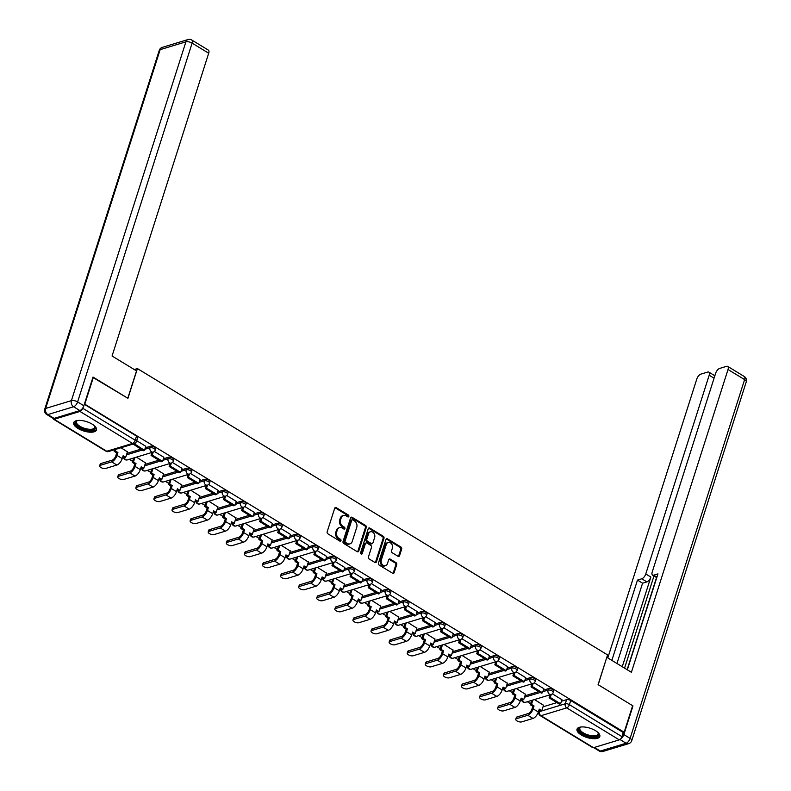 <?xml version="1.0" encoding="UTF-8"?>
<svg xmlns="http://www.w3.org/2000/svg" width="791" height="791" viewBox="0 0 791 791"><rect width="100%" height="100%" fill="white"/><g stroke="black" fill="none" stroke-linecap="round" stroke-linejoin="round"><path stroke-width="1.19" d="M348.841 516.404A1.058 0.831 73.1 0 0 348.337 515.01L336.244 507.644A1.503 1.186 73.1 0 0 334.692 508.257L327.167 531.819A1.503 1.186 73.1 0 0 327.889 533.826L339.982 541.192A1.058 0.831 73.1 0 0 340.565 539.363L339.003 538.404A4.815 3.787 73.1 0 1 336.699 531.997L337.322 530.029A4.815 3.787 73.1 0 1 339.566 527.637A4.815 3.787 73.1 0 1 342.305 528.062L343.867 529.021A1.058 0.831 73.1 0 0 344.451 527.182L342.889 526.233A4.815 3.787 73.1 0 1 340.585 519.825L341.208 517.858A4.815 3.787 73.1 0 1 343.452 515.465A4.815 3.787 73.1 0 1 346.191 515.89L347.753 516.839A1.058 0.831 73.1 0 0 348.841 516.404M347.842 516.889A1.058 0.831 73.1 0 0 347.427 515.287L335.335 507.921A1.503 1.186 73.1 0 0 334.969 507.773M340.071 541.242A1.058 0.831 73.1 0 0 339.655 539.64L338.093 538.681L339.003 538.404M343.956 529.06A1.058 0.831 73.1 0 0 343.541 527.459L341.979 526.509L342.889 526.233M92.191 424.154A11.964 4.894 -162.3 0 0 80.741 420.446A11.964 4.894 -162.3 0 0 73.692 422.661A11.964 4.894 -162.3 0 0 77.993 428.455A11.964 4.894 -162.3 0 0 89.442 432.153A11.964 4.894 -162.3 0 0 96.492 429.938A11.964 4.894 -162.3 0 0 92.191 424.154M595.514 730.676A11.964 4.894 -162.3 0 0 584.074 726.978A11.964 4.894 -162.3 0 0 577.015 729.193A11.964 4.894 -162.3 0 0 581.316 734.987A11.964 4.894 -162.3 0 0 592.766 738.685A11.964 4.894 -162.3 0 0 599.815 736.47A11.964 4.894 -162.3 0 0 595.514 730.676M398.011 556.281A1.503 1.186 73.1 0 0 399.574 555.668L401.68 549.053A1.503 1.186 73.1 0 0 400.958 547.056L387.531 538.869A1.503 1.186 73.1 0 0 385.968 539.492L378.454 563.054A1.503 1.186 73.1 0 0 379.176 565.061L392.603 573.238A1.503 1.186 73.1 0 0 394.165 572.625L396.706 564.636A1.503 1.186 73.1 0 0 395.994 562.638L390.24 559.128A1.503 1.186 73.1 0 0 388.688 559.751L387.422 563.706A4.024 3.164 73.1 0 1 385.543 565.713A4.024 3.164 73.1 0 1 382.102 564.28A4.024 3.164 73.1 0 1 381.331 559.998L386.285 544.485A4.024 3.164 73.1 0 1 388.154 542.488A4.024 3.164 73.1 0 1 391.604 543.911A4.024 3.164 73.1 0 1 392.376 548.193L391.545 550.783A1.503 1.186 73.1 0 0 392.267 552.78L398.011 556.281M92.903 377.416L127.924 398.318L137.416 368.576L607.577 654.908L598.085 684.65L632.642 705.701L624.168 732.239L84.439 403.954M93.368 377.277L84.894 403.815M366.282 527.498A1.503 1.186 73.1 0 0 365.561 525.491L352.124 517.314A1.503 1.186 73.1 0 0 350.571 517.927L343.047 541.499A1.503 1.186 73.1 0 0 343.769 543.496L357.206 551.673A1.503 1.186 73.1 0 0 358.758 551.06L366.282 527.498L365.373 527.775A1.503 1.186 73.1 0 0 364.651 525.768L351.214 517.591A1.503 1.186 73.1 0 0 350.858 517.443M369.832 528.091L383.259 536.268A1.503 1.186 73.1 0 1 383.981 538.275L376.457 561.837A1.503 1.186 73.1 0 1 374.904 562.46L369.16 558.96A1.503 1.186 73.1 0 1 368.438 556.953L371.483 547.402A1.503 1.186 73.1 0 0 370.761 545.394L366.955 543.071A1.503 1.186 73.1 0 0 365.393 543.684L362.219 553.641A1.058 0.831 73.1 0 1 360.627 552.672L368.27 528.704A1.503 1.186 73.1 0 1 369.832 528.091L368.922 528.368L382.35 536.545L383.259 536.268M543.041 706.808L556.894 702.606M561.422 701.231L566.583 699.659L565.268 703.792A3.065 1.256 17.7 0 1 569.401 704.652L621.944 736.648A3.065 1.434 121.3 0 1 619.274 739.872L593.517 747.693A3.065 1.434 121.3 0 1 592.775 747.643L540.233 715.647A3.065 1.434 121.3 0 0 540.985 715.697L593.517 747.693M113.825 449.921L114.507 450.336M129.279 459.324L132.601 461.351M147.373 470.348L150.695 472.365M165.457 481.363L168.78 483.39M183.552 492.378L186.874 494.405M201.646 503.402L204.968 505.419M219.74 514.417L223.062 516.444M237.824 525.432L241.156 527.459M255.918 536.456L259.24 538.473M274.012 547.471L277.334 549.498M292.106 558.495L295.429 560.512M310.201 569.51L313.523 571.527M328.285 580.525L331.607 582.552M346.379 591.549L349.701 593.566M364.473 602.564L367.795 604.591M382.567 613.579L385.889 615.606M400.651 624.603L403.974 626.62M418.746 635.618L422.068 637.645M436.84 646.633L440.162 648.66M454.934 657.657L458.256 659.674M473.018 668.672L476.34 670.699M491.112 679.687L494.434 681.713M509.206 690.711L512.528 692.728M527.3 701.726L530.623 703.753M624.168 732.239L623.259 732.515L621.944 736.648M53.086 418.37A3.065 1.434 -58.7 0 0 53.501 419.22A3.065 1.434 -58.7 0 0 54.243 419.26L79.99 411.449A3.065 1.434 -58.7 0 0 82.669 408.225L135.202 440.221A3.065 1.256 17.7 0 1 136.309 441.704L137.624 437.571A3.065 1.256 17.7 0 0 136.517 436.088L135.202 440.221A3.065 1.434 -58.7 0 1 132.532 443.444L79.99 411.449M127.41 451.869L121.013 447.736M145.791 446.292L136.645 440.646M145.504 462.883L136.467 457.149M163.885 457.307L154.354 451.434M163.599 473.908L154.561 468.163M181.979 468.321L172.438 462.448M181.693 484.923L172.646 479.178M200.074 479.346L190.532 473.463M199.777 495.937L190.74 490.202M218.168 490.361L208.626 484.488M217.871 506.962L208.834 501.217M236.252 501.385L226.72 495.502M235.965 517.976L226.928 512.232M254.346 512.4L244.815 506.517M254.059 528.991L245.022 523.256M272.44 523.415L262.899 517.541M272.153 540.016L263.106 534.271M290.534 534.439L280.993 528.556M290.238 551.03L281.2 545.286M308.619 545.454L299.087 539.571M308.332 562.045L299.295 556.31M326.713 556.468L317.181 550.595M326.426 573.07L317.389 567.325M344.807 567.493L335.265 561.61M344.52 584.084L335.473 578.35M362.901 578.508L353.359 572.625M362.604 595.109L353.567 589.364M380.985 589.522L371.454 583.649M380.698 606.124L371.661 600.379M399.079 600.547L389.548 594.664M398.793 617.138L389.755 611.403M417.173 611.562L407.632 605.688M416.887 628.163L407.84 622.418M435.268 622.576L425.726 616.703M434.971 639.177L425.934 633.433M453.352 633.601L443.82 627.718M453.065 650.192L444.028 644.457M471.446 644.616L461.914 638.742M471.159 661.217L462.122 655.472M489.54 655.63L480.008 649.757M489.253 672.231L480.216 666.487M507.634 666.655L498.093 660.772M507.347 683.246L498.3 677.511M525.728 677.669L516.187 671.796M525.432 694.271L516.394 688.526M543.812 688.684L534.281 682.811M524.947 695.793L538.809 691.581M543.328 690.207L548.489 688.645L548.025 690.108A3.065 1.256 17.7 0 1 551.485 690.612A3.065 1.256 17.7 0 1 553.265 692.461L553.74 690.988A3.065 1.256 -162.3 0 0 551.96 689.149A3.065 1.256 -162.3 0 0 548.489 688.645M506.853 684.769L520.715 680.567M525.234 679.192L530.405 677.63L529.93 679.093A3.065 1.256 17.7 0 1 533.391 679.598A3.065 1.256 17.7 0 1 535.181 681.437L535.645 679.973A3.065 1.256 -162.3 0 0 533.866 678.134A3.065 1.256 -162.3 0 0 530.405 677.63M488.769 673.754L502.621 669.552M507.15 668.177L512.311 666.605L511.846 668.079A3.065 1.256 17.7 0 1 515.307 668.583A3.065 1.256 17.7 0 1 517.087 670.422L517.551 668.949A3.065 1.256 -162.3 0 0 515.772 667.11A3.065 1.256 -162.3 0 0 512.311 666.605M470.675 662.739L484.527 658.527M489.056 657.153L494.217 655.591L493.752 657.054A3.065 1.256 17.7 0 1 497.213 657.558A3.065 1.256 17.7 0 1 498.992 659.397L499.457 657.934A3.065 1.256 -162.3 0 0 497.677 656.095A3.065 1.256 -162.3 0 0 494.217 655.591M452.581 651.715L466.443 647.513M470.961 646.138L476.123 644.576L475.658 646.039A3.065 1.256 17.7 0 1 479.119 646.544A3.065 1.256 17.7 0 1 480.898 648.383L481.373 646.919A3.065 1.256 -162.3 0 0 479.583 645.08A3.065 1.256 -162.3 0 0 476.123 644.576M434.486 640.7L448.349 636.498M452.867 635.124L458.038 633.551L457.564 635.025A3.065 1.256 17.7 0 1 461.024 635.529A3.065 1.256 17.7 0 1 462.814 637.368L463.279 635.895A3.065 1.256 -162.3 0 0 461.499 634.056A3.065 1.256 -162.3 0 0 458.038 633.551M416.402 629.685L430.255 625.473M434.783 624.099L439.944 622.537L439.48 624A3.065 1.256 17.7 0 1 442.94 624.504A3.065 1.256 17.7 0 1 444.72 626.343L445.185 624.88A3.065 1.256 -162.3 0 0 443.405 623.041A3.065 1.256 -162.3 0 0 439.944 622.537M398.308 618.661L412.16 614.459M416.689 613.084L421.85 611.512L421.385 612.985A3.065 1.256 17.7 0 1 424.846 613.49A3.065 1.256 17.7 0 1 426.626 615.329L427.091 613.865A3.065 1.256 -162.3 0 0 425.311 612.026A3.065 1.256 -162.3 0 0 421.85 611.512M380.214 607.646L394.066 603.444M398.595 602.07L403.756 600.498L403.291 601.971A3.065 1.256 17.7 0 1 406.752 602.475A3.065 1.256 17.7 0 1 408.532 604.314L409.006 602.841A3.065 1.256 -162.3 0 0 407.217 601.002A3.065 1.256 -162.3 0 0 403.756 600.498M362.12 596.632L375.982 592.419M380.501 591.045L385.672 589.483L385.197 590.946A3.065 1.256 17.7 0 1 388.658 591.45A3.065 1.256 17.7 0 1 390.438 593.29L390.912 591.826A3.065 1.256 -162.3 0 0 389.132 589.987A3.065 1.256 -162.3 0 0 385.672 589.483M344.026 585.607L357.888 581.405M362.407 580.03L367.578 578.458L367.103 579.932A3.065 1.256 17.7 0 1 370.564 580.436A3.065 1.256 17.7 0 1 372.353 582.275L372.818 580.812A3.065 1.256 -162.3 0 0 371.038 578.972A3.065 1.256 -162.3 0 0 367.578 578.458M325.941 574.592L339.794 570.39M344.322 569.016L349.484 567.444L349.019 568.917A3.065 1.256 17.7 0 1 352.479 569.421A3.065 1.256 17.7 0 1 354.259 571.26L354.724 569.787A3.065 1.256 -162.3 0 0 352.944 567.948A3.065 1.256 -162.3 0 0 349.484 567.444M307.847 563.578L321.7 559.366M326.228 557.991L331.389 556.429L330.925 557.892A3.065 1.256 17.7 0 1 334.385 558.397A3.065 1.256 17.7 0 1 336.165 560.236L336.64 558.772A3.065 1.256 -162.3 0 0 334.85 556.933A3.065 1.256 -162.3 0 0 331.389 556.429M289.753 552.553L303.615 548.351M308.134 546.977L313.295 545.404L312.831 546.878A3.065 1.256 17.7 0 1 316.291 547.382A3.065 1.256 17.7 0 1 318.071 549.221L318.546 547.758A3.065 1.256 -162.3 0 0 316.766 545.919A3.065 1.256 -162.3 0 0 313.295 545.404M271.659 541.538L285.521 537.336M290.04 535.962L295.211 534.39L294.736 535.853A3.065 1.256 17.7 0 1 298.197 536.367A3.065 1.256 17.7 0 1 299.987 538.206L300.451 536.733A3.065 1.256 -162.3 0 0 298.672 534.894A3.065 1.256 -162.3 0 0 295.211 534.39M253.575 530.524L267.427 526.312M271.956 524.937L277.117 523.375L276.652 524.838A3.065 1.256 17.7 0 1 280.113 525.343A3.065 1.256 17.7 0 1 281.893 527.182L282.357 525.718A3.065 1.256 -162.3 0 0 280.578 523.879A3.065 1.256 -162.3 0 0 277.117 523.375M235.481 519.499L249.333 515.297M253.862 513.923L259.023 512.35L258.558 513.824A3.065 1.256 17.7 0 1 262.019 514.328A3.065 1.256 17.7 0 1 263.798 516.167L264.263 514.704A3.065 1.256 -162.3 0 0 262.483 512.865A3.065 1.256 -162.3 0 0 259.023 512.35M217.387 508.484L231.249 504.272M235.767 502.908L240.929 501.336L240.464 502.799A3.065 1.256 17.7 0 1 243.925 503.313A3.065 1.256 17.7 0 1 245.704 505.152L246.179 503.679A3.065 1.256 -162.3 0 0 244.389 501.84A3.065 1.256 -162.3 0 0 240.929 501.336M199.292 497.46L213.155 493.258M217.673 491.883L222.844 490.321L222.37 491.784A3.065 1.256 17.7 0 1 225.831 492.289A3.065 1.256 17.7 0 1 227.62 494.128L228.085 492.664A3.065 1.256 -162.3 0 0 226.305 490.825A3.065 1.256 -162.3 0 0 222.844 490.321M181.208 486.445L195.061 482.243M199.589 480.869L204.75 479.297L204.286 480.77A3.065 1.256 17.7 0 1 207.746 481.274A3.065 1.256 17.7 0 1 209.526 483.113L209.991 481.65A3.065 1.256 -162.3 0 0 208.211 479.811A3.065 1.256 -162.3 0 0 204.75 479.297M163.114 475.431L176.966 471.218M181.495 469.854L186.656 468.282L186.192 469.745A3.065 1.256 17.7 0 1 189.652 470.259A3.065 1.256 17.7 0 1 191.432 472.098L191.897 470.625A3.065 1.256 -162.3 0 0 190.117 468.786A3.065 1.256 -162.3 0 0 186.656 468.282M145.02 464.406L158.872 460.204M163.401 458.829L168.562 457.267L168.097 458.731A3.065 1.256 17.7 0 1 171.558 459.235A3.065 1.256 17.7 0 1 173.338 461.074L173.812 459.611A3.065 1.256 -162.3 0 0 172.023 457.771A3.065 1.256 -162.3 0 0 168.562 457.267M126.926 453.391L140.788 449.189M145.307 447.815L150.478 446.243L150.003 447.716A3.065 1.256 17.7 0 1 153.464 448.22A3.065 1.256 17.7 0 1 155.244 450.059L155.718 448.596A3.065 1.256 -162.3 0 0 153.938 446.757A3.065 1.256 -162.3 0 0 150.478 446.243M137.416 368.576L134.272 369.535M561.907 699.709L552.375 693.826M543.526 705.285L534.489 699.541M623.259 732.515L570.726 700.519A3.065 1.256 -162.3 0 0 566.583 699.659M84.33 404.3L136.517 436.088M343.452 515.465L342.543 515.742A4.815 3.787 73.1 0 0 340.298 518.135L341.208 517.858M341.979 526.509A4.815 3.787 73.1 0 1 339.675 520.102L340.298 518.135M339.566 527.637L338.657 527.913A4.815 3.787 73.1 0 0 336.412 530.306L337.322 530.029M338.093 538.681A4.815 3.787 73.1 0 1 335.789 532.274L336.412 530.306M357.562 551.821A1.503 1.186 73.1 0 0 357.848 551.337L365.373 527.775M352.796 519.905A1.058 0.831 73.1 0 0 351.708 520.34L345.103 541.024A1.058 0.831 73.1 0 0 345.608 542.428L347.259 543.437A4.815 3.787 73.1 0 0 349.998 543.852A4.815 3.787 73.1 0 0 352.242 541.459L356.751 527.32A4.815 3.787 73.1 0 0 354.447 520.913L352.796 519.905M352.193 519.816L351.283 520.092A1.058 0.831 73.1 0 0 350.799 520.616L351.708 520.34M349.998 543.852L349.088 544.129A4.815 3.787 73.1 0 1 346.349 543.704L344.698 542.705A1.058 0.831 73.1 0 1 344.194 541.301L350.799 520.616M375.27 562.609A1.503 1.186 73.1 0 0 375.547 562.114L383.071 538.552A1.503 1.186 73.1 0 0 382.35 536.545M366.095 542.942L365.185 543.219A1.503 1.186 73.1 0 0 364.483 543.961L361.309 553.918L362.219 553.641M374.647 537.475A4.024 3.164 73.1 0 0 373.876 533.203A4.024 3.164 73.1 0 0 370.435 531.77A4.024 3.164 73.1 0 0 368.557 533.767L366.816 539.235A1.503 1.186 73.1 0 0 367.538 541.242L371.345 543.565A1.503 1.186 73.1 0 0 372.907 542.942L374.647 537.475M370.435 531.77L369.526 532.046A4.024 3.164 73.1 0 0 367.647 534.044L368.557 533.767M372.205 543.694L371.295 543.971A1.503 1.186 73.1 0 1 370.435 543.842L366.629 541.519A1.503 1.186 73.1 0 1 365.907 539.511L367.647 534.044M388.154 542.488L387.244 542.764A4.024 3.164 73.1 0 0 385.375 544.762L386.285 544.485M385.543 565.713L384.634 565.99A4.024 3.164 73.1 0 1 381.193 564.556A4.024 3.164 73.1 0 1 380.422 560.275L385.375 544.762M392.969 573.386A1.503 1.186 73.1 0 0 393.256 572.902L395.797 564.912A1.503 1.186 73.1 0 0 395.075 562.905L389.33 559.405A1.503 1.186 73.1 0 0 388.964 559.257M398.377 556.429A1.503 1.186 73.1 0 0 398.664 555.944L400.77 549.33A1.503 1.186 73.1 0 0 400.048 547.332L386.621 539.146A1.503 1.186 73.1 0 0 386.255 538.997M99.656 465.83L100.2 464.099A3.451 1.414 17.7 0 1 100.882 463.556L100.328 465.296A3.451 1.414 -162.3 0 0 99.656 465.83A3.451 1.414 -162.3 0 0 101.653 467.906A3.451 1.414 -162.3 0 0 105.549 468.47L116.88 465.029A6.14 2.857 -58.7 0 0 122.219 458.592L123.139 455.725L125.69 457.277L127.48 451.671M125.69 457.277L124.503 457.643L122.852 456.625M100.328 465.296L111.66 461.855A6.14 2.857 -58.7 0 0 116.999 455.418L117.918 452.551L116.732 452.907L115.822 455.774A4.143 1.928 121.3 0 1 112.213 460.125L100.882 463.556M116.732 452.907L114.181 451.354L115.367 450.989L115.911 449.288M114.725 449.644L114.181 451.354M133.106 444.067L143.309 450.722L144.496 450.366L134.292 443.702A3.065 3.065 0 0 0 136.309 441.704M144.496 450.366L145.811 446.233M132.987 444.443L134.173 444.077M117.918 452.551L115.367 450.989M136.536 370.91L112.065 356.009L208.695 53.224L192.114 43.129L77.607 401.927L83.866 405.743L93.022 377.06L127.806 398.249L136.536 370.91M54.104 418.39L79.861 410.569L73.593 406.752L47.846 414.573L54.104 418.39A4.608 2.146 121.3 0 1 52.987 418.31L46.728 414.504A4.608 2.146 -58.7 0 0 47.846 414.573A4.608 3.609 73.1 0 1 45.641 408.453L71.398 400.632L185.905 41.834L160.148 49.655L45.641 408.453A4.608 1.879 -162.3 0 0 44.741 409.174A4.608 4.608 0 0 0 46.728 414.504M162.293 47.371A4.608 4.608 0 0 0 159.248 50.367A4.608 1.879 -162.3 0 1 160.148 49.655A4.608 3.609 -106.9 0 1 162.293 47.371L188.04 39.55A4.608 3.609 73.1 0 0 185.905 41.834A4.608 1.879 -162.3 0 1 192.114 43.129A4.608 2.146 -58.7 0 0 191.778 40.025L208.359 50.12A4.608 2.146 121.3 0 1 208.695 53.224M83.866 405.743A4.608 2.146 121.3 0 1 79.861 410.569M620.322 739.209A4.608 2.146 -58.7 0 0 623.842 734.582L632.988 705.908L598.194 684.719L606.766 657.42M606.924 657.38L631.396 672.281L728.027 369.506A4.608 2.146 -58.7 0 0 727.69 366.401A4.608 2.146 -58.7 0 0 726.573 366.332L719.652 368.428A4.608 2.146 -58.7 0 0 715.647 373.253L652.219 572.002A4.608 2.146 -58.7 0 0 652.555 575.097A4.608 2.146 -58.7 0 0 653.673 575.166L656.906 577.143M627.332 669.809L657.954 573.87L653.673 575.166M714.075 378.197L709.191 375.221A4.608 2.146 -58.7 0 0 708.855 372.116A4.608 2.146 -58.7 0 0 707.737 372.047L700.816 374.143A4.608 2.146 -58.7 0 0 696.812 378.978L607.795 657.904M641.758 578.785A4.608 2.146 -58.7 0 0 645.763 573.959L650.864 577.064A4.608 2.146 121.3 0 1 646.86 581.899L641.758 578.785L637.477 580.09L611.848 660.376M709.191 375.221L645.763 573.959M627.144 669.69L656.55 577.529M650.864 577.064L622.25 666.714M653.989 575.967L624.574 668.128M646.86 581.899L642.579 583.194L616.96 663.491M642.579 583.194L637.477 580.09M94.613 425.934A10.352 4.232 17.7 0 1 94.831 426.24A10.352 4.232 17.7 0 1 93.259 430.007A10.352 4.232 17.7 0 1 79.575 427.269A10.352 4.232 17.7 0 1 77.192 420.614A10.352 4.232 17.7 0 1 77.548 420.486M77.597 420.486A9.591 3.925 -162.3 0 0 76.509 421.652A9.591 3.925 -162.3 0 0 82.076 427.407A9.591 3.925 -162.3 0 0 92.893 428.979A9.591 3.925 -162.3 0 0 94.782 427.486A9.591 3.925 -162.3 0 0 94.584 425.904M74.018 422.038A11.895 4.865 -162.3 0 0 81.473 428.949A11.895 4.865 -162.3 0 0 94.426 430.709A11.895 4.865 -162.3 0 0 96.591 429.246M597.937 732.466A10.352 4.232 17.7 0 1 598.154 732.773A10.352 4.232 17.7 0 1 596.592 736.53A10.352 4.232 17.7 0 1 582.898 733.801A10.352 4.232 17.7 0 1 580.515 727.137A10.352 4.232 17.7 0 1 580.871 727.018M580.92 727.008A9.591 3.925 -162.3 0 0 579.833 728.185A9.591 3.925 -162.3 0 0 585.409 733.929A9.591 3.925 -162.3 0 0 596.216 735.511A9.591 3.925 -162.3 0 0 598.105 734.018A9.591 3.925 -162.3 0 0 597.907 732.426M577.341 728.57A11.895 4.865 -162.3 0 0 584.796 735.482A11.895 4.865 -162.3 0 0 597.749 737.242A11.895 4.865 -162.3 0 0 599.914 735.768M117.74 476.854L118.294 475.114A3.451 1.414 17.7 0 1 118.976 474.58L118.423 476.311A3.451 1.414 -162.3 0 0 117.74 476.854A3.451 1.414 -162.3 0 0 119.748 478.921A3.451 1.414 -162.3 0 0 123.643 479.494L134.974 476.053A6.14 2.857 -58.7 0 0 140.314 469.607L141.233 466.739L143.784 468.302L145.574 462.686M143.784 468.302L142.598 468.658L140.936 467.649M118.423 476.311L129.754 472.87A6.14 2.857 -58.7 0 0 135.093 466.433L136.012 463.566L134.826 463.921L133.906 466.789A4.143 1.928 121.3 0 1 130.307 471.139L118.976 474.58M134.826 463.921L132.275 462.369L133.461 462.013L134.856 457.633M133.669 457.999L132.275 462.369M152.05 452.412L151.081 455.458L161.404 461.746L162.59 461.38L152.268 455.102L153.236 452.056M162.59 461.38L163.905 457.247M151.081 455.458L152.268 455.102M136.012 463.566L133.461 462.013M135.834 487.869L136.388 486.139A3.451 1.414 17.7 0 1 137.07 485.595L136.517 487.325A3.451 1.414 -162.3 0 0 135.834 487.869A3.451 1.414 -162.3 0 0 137.842 489.936A3.451 1.414 -162.3 0 0 141.737 490.509L153.059 487.068A6.14 2.857 -58.7 0 0 158.408 480.631L159.317 477.764L161.868 479.316L163.658 473.71M161.868 479.316L160.692 479.672L159.031 478.664M136.517 487.325L147.848 483.894A6.14 2.857 -58.7 0 0 153.187 477.448L154.097 474.58L152.92 474.946L152.001 477.813A4.143 1.928 121.3 0 1 148.401 482.154L137.07 485.595M152.92 474.946L150.369 473.384L151.546 473.028L152.95 468.658M151.763 469.014L150.369 473.384M170.144 463.437L169.175 466.472L179.498 472.761L180.674 472.405L170.362 466.117L171.331 463.071M180.674 472.405L181.999 468.272M169.175 466.472L170.362 466.117M154.097 474.58L151.546 473.028M153.929 498.884L154.482 497.153A3.451 1.414 17.7 0 1 155.155 496.61L154.611 498.35A3.451 1.414 -162.3 0 0 153.929 498.884A3.451 1.414 -162.3 0 0 155.936 500.96A3.451 1.414 -162.3 0 0 159.822 501.524L171.153 498.083A6.14 2.857 -58.7 0 0 176.492 491.646L177.411 488.779L179.962 490.331L181.752 484.725M179.962 490.331L178.776 490.697L177.125 489.688M154.611 498.35L165.932 494.909A6.14 2.857 -58.7 0 0 171.281 488.472L172.191 485.605L171.014 485.961L170.095 488.828A4.143 1.928 121.3 0 1 166.486 493.179L155.155 496.61M171.014 485.961L168.463 484.408L169.64 484.043L171.034 479.672M169.857 480.028L168.463 484.408M188.238 474.452L187.269 477.497L197.592 483.776L198.768 483.42L188.446 477.131L189.415 474.096A3.065 2.413 -106.9 0 1 187.655 473.829A3.065 2.413 -106.9 0 1 186.192 469.745L181.02 471.317M198.768 483.42L200.093 479.287M187.269 477.497L188.446 477.131M172.191 485.605L169.64 484.043M172.023 509.908L172.576 508.168A3.451 1.414 17.7 0 1 173.249 507.634L172.695 509.364A3.451 1.414 -162.3 0 0 172.023 509.908A3.451 1.414 -162.3 0 0 174.02 511.975A3.451 1.414 -162.3 0 0 177.916 512.548L189.247 509.107A6.14 2.857 -58.7 0 0 194.586 502.661L195.506 499.793L198.057 501.356L199.846 495.739M198.057 501.356L196.87 501.712L195.219 500.703M172.695 509.364L184.026 505.924A6.14 2.857 -58.7 0 0 189.365 499.487L190.285 496.619L189.098 496.975L188.189 499.843A4.143 1.928 121.3 0 1 184.58 504.193L173.249 507.634M189.098 496.975L186.547 495.423L187.734 495.067L189.128 490.687M187.951 491.053L186.547 495.423M206.332 485.466L205.353 488.512L215.676 494.8L216.863 494.434L206.54 488.156L207.509 485.11A3.065 2.413 -106.9 0 1 205.749 484.843A3.065 2.413 -106.9 0 1 204.286 480.77L199.114 482.332M216.863 494.434L218.178 490.301M205.353 488.512L206.54 488.156M190.285 496.619L187.734 495.067M190.107 520.923L190.661 519.193A3.451 1.414 17.7 0 1 191.343 518.649L190.789 520.379A3.451 1.414 -162.3 0 0 190.107 520.923A3.451 1.414 -162.3 0 0 192.114 522.989A3.451 1.414 -162.3 0 0 196.01 523.563L207.341 520.122A6.14 2.857 -58.7 0 0 212.68 513.685L213.6 510.818L216.151 512.37L217.94 506.764M216.151 512.37L214.964 512.726L213.303 511.718M190.789 520.379L202.12 516.948A6.14 2.857 -58.7 0 0 207.46 510.502L208.379 507.634L207.193 508L206.283 510.867A4.143 1.928 121.3 0 1 202.674 515.208L191.343 518.649M207.193 508L204.642 506.438L205.828 506.082L207.222 501.712M206.036 502.067L204.642 506.438M224.417 496.491L223.448 499.526L233.77 505.815L234.957 505.459L224.634 499.17L225.603 496.125M234.957 505.459L236.272 501.326M223.448 499.526L224.634 499.17M208.379 507.634L205.828 506.082M208.201 531.938L208.755 530.207A3.451 1.414 17.7 0 1 209.437 529.663L208.883 531.404A3.451 1.414 -162.3 0 0 208.201 531.938A3.451 1.414 -162.3 0 0 210.208 534.014A3.451 1.414 -162.3 0 0 214.104 534.578L225.425 531.137A6.14 2.857 -58.7 0 0 230.774 524.7L231.684 521.833L234.235 523.385L236.025 517.779M234.235 523.385L233.058 523.751L231.397 522.742M208.883 531.404L220.214 527.963A6.14 2.857 -58.7 0 0 225.554 521.526L226.473 518.659L225.287 519.015L224.367 521.882A4.143 1.928 121.3 0 1 220.768 526.233L209.437 529.663M225.287 519.015L222.736 517.462L223.912 517.106L225.316 512.726M224.13 513.082L222.736 517.462M242.511 507.506L241.542 510.551L251.864 516.83L253.041 516.474L242.728 510.185L243.697 507.15A3.065 2.413 -106.9 0 1 241.937 506.883A3.065 2.413 -106.9 0 1 240.464 502.799L235.303 504.371M253.041 516.474L254.366 512.341M241.542 510.551L242.728 510.185M226.473 518.659L223.912 517.106M226.295 542.962L226.849 541.222A3.451 1.414 17.7 0 1 227.531 540.688L226.977 542.418A3.451 1.414 -162.3 0 0 226.295 542.962A3.451 1.414 -162.3 0 0 228.302 545.029A3.451 1.414 -162.3 0 0 232.188 545.602L243.519 542.161A6.14 2.857 -58.7 0 0 248.868 535.725L249.778 532.847L252.329 534.409L254.119 528.793M252.329 534.409L251.152 534.765L249.491 533.757M226.977 542.418L238.299 538.978A6.14 2.857 -58.7 0 0 243.648 532.541L244.557 529.673L243.381 530.029L242.461 532.897A4.143 1.928 121.3 0 1 238.852 537.247L227.531 540.688M243.381 530.029L240.83 528.477L242.006 528.121L243.401 523.741M242.224 524.107L240.83 528.477M260.605 518.52L259.636 521.566L269.958 527.854L271.135 527.488L260.812 521.21L261.791 518.164A3.065 2.413 -106.9 0 1 260.021 517.897A3.065 2.413 -106.9 0 1 258.558 513.824L253.397 515.386M271.135 527.488L272.46 523.355M259.636 521.566L260.812 521.21M244.557 529.673L242.006 528.121M244.389 553.977L244.943 552.247A3.451 1.414 17.7 0 1 245.615 551.703L245.062 553.443A3.451 1.414 -162.3 0 0 244.389 553.977A3.451 1.414 -162.3 0 0 246.387 556.043A3.451 1.414 -162.3 0 0 250.282 556.617L261.613 553.176A6.14 2.857 -58.7 0 0 266.953 546.739L267.872 543.872L270.423 545.424L272.213 539.818M270.423 545.424L269.237 545.78L267.585 544.772M245.062 553.443L256.393 550.002A6.14 2.857 -58.7 0 0 261.732 543.555L262.652 540.688L261.465 541.054L260.555 543.921A4.143 1.928 121.3 0 1 256.946 548.262L245.615 551.703M261.465 541.054L258.914 539.502L260.101 539.136L261.495 534.765M260.318 535.121L258.914 539.502M278.699 529.545L277.72 532.58L288.043 538.869L289.229 538.513L278.907 532.224L279.876 529.179A3.065 2.413 -106.9 0 1 278.116 528.922A3.065 2.413 -106.9 0 1 276.652 524.838L271.481 526.41M289.229 538.513L290.544 534.38M277.72 532.58L278.907 532.224M262.652 540.688L260.101 539.136M262.474 564.992L263.027 563.261A3.451 1.414 17.7 0 1 263.71 562.717L263.156 564.458A3.451 1.414 -162.3 0 0 262.474 564.992A3.451 1.414 -162.3 0 0 264.481 567.068A3.451 1.414 -162.3 0 0 268.376 567.631L279.707 564.201A6.14 2.857 -58.7 0 0 285.047 557.754L285.966 554.887L288.517 556.439L290.307 550.833M288.517 556.439L287.331 556.805L285.67 555.796M263.156 564.458L274.487 561.017A6.14 2.857 -58.7 0 0 279.826 554.58L280.746 551.713L279.559 552.069L278.65 554.936A4.143 1.928 121.3 0 1 275.041 559.286L263.71 562.717M279.559 552.069L277.008 550.516L278.195 550.16L279.589 545.78M278.402 546.136L277.008 550.516M296.783 540.56L295.814 543.605L306.137 549.883L307.323 549.527L297.001 543.239L297.97 540.204A3.065 2.413 -106.9 0 1 296.21 539.937A3.065 2.413 -106.9 0 1 294.736 535.853L289.575 537.425M307.323 549.527L308.638 545.394M295.814 543.605L297.001 543.239M280.746 551.713L278.195 550.16M280.568 576.016L281.121 574.276A3.451 1.414 17.7 0 1 281.804 573.742L281.25 575.472A3.451 1.414 -162.3 0 0 280.568 576.016A3.451 1.414 -162.3 0 0 282.575 578.083A3.451 1.414 -162.3 0 0 286.471 578.656L297.802 575.215A6.14 2.857 -58.7 0 0 303.141 568.778L304.051 565.911L306.601 567.463L308.391 561.857M306.601 567.463L305.425 567.819L303.764 566.811M281.25 575.472L292.581 572.031A6.14 2.857 -58.7 0 0 297.92 565.595L298.84 562.727L297.653 563.083L296.734 565.951A4.143 1.928 121.3 0 1 293.135 570.301L281.804 573.742M297.653 563.083L295.102 561.531L296.289 561.175L297.683 556.795M296.496 557.161L295.102 561.531M314.877 551.574L313.908 554.62L324.231 560.908L325.417 560.552L315.095 554.264L316.064 551.218A3.065 2.413 -106.9 0 1 314.304 550.951A3.065 2.413 -106.9 0 1 312.831 546.878L307.669 548.44M325.417 560.552L326.732 556.409M313.908 554.62L315.095 554.264M298.84 562.727L296.289 561.175M298.662 587.031L299.216 585.3A3.451 1.414 17.7 0 1 299.898 584.757L299.344 586.497A3.451 1.414 -162.3 0 0 298.662 587.031A3.451 1.414 -162.3 0 0 300.669 589.097A3.451 1.414 -162.3 0 0 304.555 589.671L315.886 586.23A6.14 2.857 -58.7 0 0 321.235 579.793L322.145 576.926L324.696 578.478L326.485 572.872M324.696 578.478L323.519 578.834L321.858 577.826M299.344 586.497L310.665 583.056A6.14 2.857 -58.7 0 0 316.014 576.609L316.924 573.742L315.747 574.108L314.828 576.975A4.143 1.928 121.3 0 1 311.219 581.316L299.898 584.757M315.747 574.108L313.196 572.555L314.373 572.19L315.777 567.819M314.591 568.175L313.196 572.555M332.971 562.599L332.002 565.634L342.325 571.923L343.502 571.567L333.179 565.278L334.158 562.233A3.065 2.413 -106.9 0 1 332.388 561.976A3.065 2.413 -106.9 0 1 330.925 557.892L325.763 559.464M343.502 571.567L344.827 567.434M332.002 565.634L333.179 565.278M316.924 573.742L314.373 572.19M316.756 598.045L317.31 596.315A3.451 1.414 17.7 0 1 317.982 595.781L317.428 597.512A3.451 1.414 -162.3 0 0 316.756 598.045A3.451 1.414 -162.3 0 0 318.753 600.122A3.451 1.414 -162.3 0 0 322.649 600.685L333.98 597.254A6.14 2.857 -58.7 0 0 339.319 590.808L340.239 587.94L342.79 589.493L344.579 583.887M342.79 589.493L341.603 589.859L339.952 588.85M317.428 597.512L328.759 594.071A6.14 2.857 -58.7 0 0 334.109 587.634L335.018 584.767L333.832 585.122L332.922 587.99A4.143 1.928 121.3 0 1 329.313 592.34L317.982 595.781M333.832 585.122L331.281 583.57L332.467 583.214L333.861 578.834M332.685 579.19L331.281 583.57M351.066 573.613L350.097 576.659L360.409 582.947L361.596 582.581L351.273 576.293L352.242 573.257A3.065 2.413 -106.9 0 1 350.482 572.991A3.065 2.413 -106.9 0 1 349.019 568.917L343.848 570.479M361.596 582.581L362.921 578.448M350.097 576.659L351.273 576.293M335.018 584.767L332.467 583.214M334.84 609.07L335.394 607.33A3.451 1.414 17.7 0 1 336.076 606.796L335.522 608.526A3.451 1.414 -162.3 0 0 334.84 609.07A3.451 1.414 -162.3 0 0 336.847 611.136A3.451 1.414 -162.3 0 0 340.743 611.71L352.074 608.269A6.14 2.857 -58.7 0 0 357.413 601.832L358.333 598.965L360.884 600.517L362.673 594.911M360.884 600.517L359.697 600.873L358.046 599.865M335.522 608.526L346.853 605.085A6.14 2.857 -58.7 0 0 352.193 598.649L353.112 595.781L351.926 596.137L351.016 599.005A4.143 1.928 121.3 0 1 347.407 603.355L336.076 606.796M351.926 596.137L349.375 594.585L350.561 594.229L351.955 589.849M350.769 590.215L349.375 594.585M369.16 584.628L368.181 587.673L378.503 593.962L379.69 593.606L369.367 587.317L370.336 584.272M379.69 593.606L381.005 589.463M368.181 587.673L369.367 587.317M353.112 595.781L350.561 594.229M352.934 620.085L353.488 618.354A3.451 1.414 17.7 0 1 354.17 617.811L353.617 619.551A3.451 1.414 -162.3 0 0 352.934 620.085A3.451 1.414 -162.3 0 0 354.941 622.151A3.451 1.414 -162.3 0 0 358.837 622.725L370.168 619.284A6.14 2.857 -58.7 0 0 375.507 612.847L376.417 609.98L378.978 611.532L380.768 605.926M378.978 611.532L377.791 611.888L376.13 610.879M353.617 619.551L364.948 616.11A6.14 2.857 -58.7 0 0 370.287 609.663L371.206 606.796L370.02 607.162L369.1 610.029A4.143 1.928 121.3 0 1 365.501 614.37L354.17 617.811M370.02 607.162L367.469 605.609L368.655 605.244L370.05 600.873M368.863 601.229L367.469 605.609M387.244 595.653L386.275 598.688L396.598 604.977L397.784 604.621L387.461 598.332L388.43 595.287A3.065 2.413 -106.9 0 1 386.67 595.03A3.065 2.413 -106.9 0 1 385.197 590.946L380.036 592.518M397.784 604.621L399.099 600.488M386.275 598.688L387.461 598.332M371.206 606.796L368.655 605.244M371.028 631.099L371.582 629.369A3.451 1.414 17.7 0 1 372.264 628.835L371.711 630.565A3.451 1.414 -162.3 0 0 371.028 631.099A3.451 1.414 -162.3 0 0 373.036 633.176A3.451 1.414 -162.3 0 0 376.931 633.739L388.252 630.308A6.14 2.857 -58.7 0 0 393.602 623.862L394.511 620.994L397.062 622.547L398.852 616.94M397.062 622.547L395.886 622.913L394.225 621.904M371.711 630.565L383.042 627.125A6.14 2.857 -58.7 0 0 388.381 620.688L389.291 617.82L388.114 618.176L387.195 621.044A4.143 1.928 121.3 0 1 383.595 625.394L372.264 628.835M388.114 618.176L385.563 616.624L386.74 616.268L388.144 611.888M386.957 612.244L385.563 616.624M405.338 606.667L404.369 609.713L414.692 616.001L415.868 615.635L405.546 609.347L406.525 606.311A3.065 2.413 -106.9 0 1 404.755 606.044A3.065 2.413 -106.9 0 1 403.291 601.971L398.13 603.533M415.868 615.635L417.193 611.502M404.369 609.713L405.546 609.347M389.291 617.82L386.74 616.268M389.123 642.124L389.676 640.384A3.451 1.414 17.7 0 1 390.349 639.85L389.805 641.58A3.451 1.414 -162.3 0 0 389.123 642.124A3.451 1.414 -162.3 0 0 391.13 644.19A3.451 1.414 -162.3 0 0 395.016 644.764L406.347 641.323A6.14 2.857 -58.7 0 0 411.686 634.886L412.605 632.019L415.156 633.571L416.946 627.965M415.156 633.571L413.97 633.927L412.319 632.919M389.805 641.58L401.126 638.139A6.14 2.857 -58.7 0 0 406.475 631.702L407.385 628.835L406.208 629.191L405.289 632.058A4.143 1.928 121.3 0 1 401.68 636.409L390.349 639.85M406.208 629.191L403.657 627.639L404.834 627.283L406.228 622.903M405.051 623.268L403.657 627.639M423.432 617.682L422.463 620.727L432.786 627.016L433.962 626.66L423.64 620.371L424.609 617.326M433.962 626.66L435.287 622.517M422.463 620.727L423.64 620.371M407.385 628.835L404.834 627.283M407.217 653.139L407.77 651.408A3.451 1.414 17.7 0 1 408.443 650.864L407.889 652.605A3.451 1.414 -162.3 0 0 407.217 653.139A3.451 1.414 -162.3 0 0 409.214 655.205A3.451 1.414 -162.3 0 0 413.11 655.779L424.441 652.338A6.14 2.857 -58.7 0 0 429.78 645.901L430.7 643.034L433.25 644.586L435.04 638.98M433.25 644.586L432.064 644.942L430.413 643.933M407.889 652.605L419.22 649.164A6.14 2.857 -58.7 0 0 424.559 642.727L425.479 639.85L424.292 640.216L423.383 643.083A4.143 1.928 121.3 0 1 419.774 647.424L408.443 650.864M424.292 640.216L421.741 638.663L422.928 638.297L424.322 633.927M423.145 634.283L421.741 638.663M441.526 628.707L440.547 631.742L450.87 638.03L452.056 637.675L441.734 631.386L442.703 628.341M452.056 637.675L453.372 633.542M440.547 631.742L441.734 631.386M425.479 639.85L422.928 638.297M425.301 664.163L425.855 662.423A3.451 1.414 17.7 0 1 426.537 661.889L425.983 663.619A3.451 1.414 -162.3 0 0 425.301 664.163A3.451 1.414 -162.3 0 0 427.308 666.23A3.451 1.414 -162.3 0 0 431.204 666.793L442.535 663.362A6.14 2.857 -58.7 0 0 447.874 656.916L448.794 654.048L451.345 655.601L453.134 649.994M451.345 655.601L450.158 655.966L448.497 654.958M425.983 663.619L437.314 660.178A6.14 2.857 -58.7 0 0 442.653 653.742L443.573 650.874L442.387 651.23L441.477 654.098A4.143 1.928 121.3 0 1 437.868 658.448L426.537 661.889M442.387 651.23L439.836 649.678L441.022 649.322L442.416 644.942M441.23 645.298L439.836 649.678M459.611 639.721L458.642 642.767L468.964 649.055L470.151 648.689L459.828 642.411L460.797 639.365M470.151 648.689L471.466 644.556M458.642 642.767L459.828 642.411M443.573 650.874L441.022 649.322M443.395 675.178L443.949 673.448A3.451 1.414 17.7 0 1 444.631 672.904L444.077 674.634A3.451 1.414 -162.3 0 0 443.395 675.178A3.451 1.414 -162.3 0 0 445.402 677.244A3.451 1.414 -162.3 0 0 449.298 677.818L460.619 674.377A6.14 2.857 -58.7 0 0 465.968 667.94L466.878 665.073L469.429 666.625L471.218 661.019M469.429 666.625L468.252 666.981L466.591 665.973M444.077 674.634L455.408 671.203A6.14 2.857 -58.7 0 0 460.748 664.756L461.667 661.889L460.481 662.245L459.561 665.122A4.143 1.928 121.3 0 1 455.962 669.463L444.631 672.904M460.481 662.245L457.93 660.693L459.106 660.337L460.51 655.957M459.324 656.322L457.93 660.693M477.705 650.736L476.736 653.781L487.058 660.07L488.235 659.714L477.922 653.425L478.891 650.38M488.235 659.714L489.56 655.571M476.736 653.781L477.922 653.425M461.667 661.889L459.106 660.337M461.489 686.192L462.043 684.462A3.451 1.414 17.7 0 1 462.725 683.918L462.171 685.659A3.451 1.414 -162.3 0 0 461.489 686.192A3.451 1.414 -162.3 0 0 463.496 688.269A3.451 1.414 -162.3 0 0 467.382 688.832L478.713 685.392A6.14 2.857 -58.7 0 0 484.062 678.955L484.972 676.087L487.523 677.64L489.313 672.034M487.523 677.64L486.336 677.996L484.685 676.987M462.171 685.659L473.493 682.218A6.14 2.857 -58.7 0 0 478.842 675.781L479.751 672.914L478.575 673.27L477.655 676.137A4.143 1.928 121.3 0 1 474.046 680.487L462.725 683.918M478.575 673.27L476.024 671.717L477.2 671.351L478.595 666.981M477.418 667.337L476.024 671.717M495.799 661.76L494.83 664.806L505.152 671.084L506.329 670.728L496.006 664.44L496.985 661.405M506.329 670.728L507.654 666.595M494.83 664.806L496.006 664.44M479.751 672.914L477.2 671.351M479.583 697.217L480.137 695.477A3.451 1.414 17.7 0 1 480.809 694.943L480.256 696.673A3.451 1.414 -162.3 0 0 479.583 697.217A3.451 1.414 -162.3 0 0 481.581 699.284A3.451 1.414 -162.3 0 0 485.476 699.847L496.807 696.416A6.14 2.857 -58.7 0 0 502.147 689.97L503.066 687.102L505.617 688.654L507.407 683.048M505.617 688.654L504.431 689.02L502.779 688.012M480.256 696.673L491.587 693.232A6.14 2.857 -58.7 0 0 496.926 686.796L497.846 683.928L496.659 684.284L495.749 687.152A4.143 1.928 121.3 0 1 492.14 691.502L480.809 694.943M496.659 684.284L494.108 682.732L495.295 682.376L496.689 677.996M495.512 678.352L494.108 682.732M513.893 672.775L512.914 675.821L523.237 682.109L524.423 681.743L514.101 675.465L515.07 672.419M524.423 681.743L525.738 677.61M512.914 675.821L514.101 675.465M497.846 683.928L495.295 682.376M497.668 708.232L498.221 706.501A3.451 1.414 17.7 0 1 498.903 705.958L498.35 707.688A3.451 1.414 -162.3 0 0 497.668 708.232A3.451 1.414 -162.3 0 0 499.675 710.298A3.451 1.414 -162.3 0 0 503.57 710.872L514.901 707.431A6.14 2.857 -58.7 0 0 520.241 700.994L521.16 698.127L523.711 699.679L525.501 694.073M523.711 699.679L522.525 700.035L520.864 699.026M498.35 707.688L509.681 704.257A6.14 2.857 -58.7 0 0 515.02 697.81L515.94 694.943L514.753 695.309L513.843 698.176A4.143 1.928 121.3 0 1 510.235 702.517L498.903 705.958M514.753 695.309L512.202 693.747L513.389 693.391L514.783 689.01M513.596 689.376L512.202 693.747M531.977 683.8L531.008 686.835L541.331 693.124L542.517 692.768L532.195 686.479L533.164 683.434M542.517 692.768L543.832 688.625M531.008 686.835L532.195 686.479M515.94 694.943L513.389 693.391M515.762 719.246L516.315 717.516A3.451 1.414 17.7 0 1 516.998 716.972L516.444 718.712A3.451 1.414 -162.3 0 0 515.762 719.246A3.451 1.414 -162.3 0 0 517.769 721.323A3.451 1.414 -162.3 0 0 521.664 721.886L532.986 718.446A6.14 2.857 -58.7 0 0 538.335 712.009L539.244 709.141L541.795 710.694L543.585 705.088M541.795 710.694L540.619 711.05L538.958 710.041M516.444 718.712L527.775 715.272A6.14 2.857 -58.7 0 0 533.114 708.835L534.034 705.967L532.847 706.323L531.928 709.191A4.143 1.928 121.3 0 1 528.329 713.541L516.998 716.972M532.847 706.323L530.296 704.771L531.483 704.405L532.877 700.035M531.69 700.391L530.296 704.771M550.071 694.814L549.102 697.86L559.425 704.138L560.611 703.782L550.289 697.494L551.258 694.458M560.611 703.782L561.926 699.649M549.102 697.86L550.289 697.494M534.034 705.967L531.483 704.405M347.427 515.287L348.337 515.01M339.655 539.64L340.565 539.363M343.541 527.459L344.451 527.182M539.848 710.585L539.511 711.613L565.268 703.792A3.065 2.413 -106.9 0 0 566.732 707.876L540.985 715.697A3.065 2.413 -106.9 0 1 539.511 711.613A3.065 1.256 17.7 0 0 538.908 712.088A3.065 3.065 0 0 0 540.233 715.647M619.274 739.872L566.732 707.876A3.065 1.434 -58.7 0 0 569.401 704.652L570.726 700.519M54.243 419.26L106.775 451.256L132.532 443.444A3.065 2.413 73.1 0 0 134.272 443.711L108.525 451.532A3.065 2.413 73.1 0 1 106.775 451.256A3.065 1.434 121.3 0 1 106.034 451.216A3.065 3.065 0 0 0 108.525 451.532M524.482 697.257L540.253 692.471M542.863 691.68L548.025 690.108A3.065 2.413 -106.9 0 0 549.498 694.191A3.065 2.413 -106.9 0 0 551.238 694.458A3.065 3.065 0 0 0 553.265 692.461M506.388 686.242L522.169 681.447M524.769 680.655L529.93 679.093A3.065 2.413 -106.9 0 0 531.404 683.177A3.065 2.413 -106.9 0 0 533.144 683.444A3.065 3.065 0 0 0 535.181 681.437M488.294 675.217L504.075 670.432M506.675 669.641L511.846 668.079A3.065 2.413 -106.9 0 0 513.31 672.152A3.065 2.413 -106.9 0 0 515.05 672.419A3.065 3.065 0 0 0 517.087 670.422M470.2 664.203L485.981 659.417M488.591 658.626L493.752 657.054A3.065 2.413 -106.9 0 0 495.215 661.138A3.065 2.413 -106.9 0 0 496.966 661.405A3.065 3.065 0 0 0 498.992 659.397M452.116 653.188L467.886 648.393M470.497 647.602L475.658 646.039A3.065 2.413 -106.9 0 0 477.131 650.123A3.065 2.413 -106.9 0 0 478.871 650.39A3.065 3.065 0 0 0 480.898 648.383M434.022 642.163L449.802 637.378M452.403 636.587L457.564 635.025A3.065 2.413 -106.9 0 0 459.037 639.098A3.065 2.413 -106.9 0 0 460.777 639.365A3.065 3.065 0 0 0 462.814 637.368M415.928 631.149L431.708 626.363M434.308 625.572L439.48 624A3.065 2.413 -106.9 0 0 440.943 628.084A3.065 2.413 -106.9 0 0 442.683 628.351A3.065 3.065 0 0 0 444.72 626.343M397.833 620.134L413.614 615.339M416.214 614.548L421.385 612.985A3.065 2.413 -106.9 0 0 422.849 617.069A3.065 2.413 -106.9 0 0 424.589 617.336A3.065 3.065 0 0 0 426.626 615.329M379.749 609.11L395.52 604.324M361.655 598.095L377.436 593.309M343.561 587.08L359.341 582.285M361.942 581.494L367.103 579.932A3.065 2.413 -106.9 0 0 368.576 584.015A3.065 2.413 -106.9 0 0 370.317 584.282A3.065 3.065 0 0 0 372.353 582.275M325.467 576.056L341.247 571.27M307.383 565.041L323.153 560.255M289.288 554.026L305.059 549.231M271.194 543.002L286.975 538.216M253.1 531.987L268.881 527.202M235.006 520.972L250.787 516.177M216.922 509.948L232.692 505.162M198.828 498.933L214.608 494.148M217.209 493.357L222.37 491.784A3.065 2.413 -106.9 0 0 223.843 495.868A3.065 2.413 -106.9 0 0 225.583 496.135A3.065 3.065 0 0 0 227.62 494.128M180.734 487.918L196.514 483.123M162.639 476.894L178.42 472.108M144.555 465.879L160.326 461.094M162.936 460.303L168.097 458.731A3.065 2.413 -106.9 0 0 169.561 462.814A3.065 2.413 -106.9 0 0 171.311 463.081A3.065 3.065 0 0 0 173.338 461.074M126.461 454.865L142.242 450.069M144.842 449.278L150.003 447.716A3.065 2.413 -106.9 0 0 151.476 451.79A3.065 2.413 -106.9 0 0 153.217 452.066A3.065 3.065 0 0 0 155.244 450.059M153.217 452.066L127.46 459.878A3.065 2.413 -106.9 0 1 125.72 459.611A3.065 2.413 73.1 0 1 124.217 457.465M171.311 463.081L145.554 470.892A3.065 2.413 -106.9 0 1 143.814 470.625A3.065 2.413 73.1 0 1 142.311 468.48M191.432 472.098A3.065 3.065 0 0 1 189.395 474.096L163.648 481.917A3.065 2.413 -106.9 0 1 161.908 481.65A3.065 2.413 73.1 0 1 160.405 479.504M209.526 483.113A3.065 3.065 0 0 1 207.489 485.12L181.742 492.931A3.065 2.413 -106.9 0 1 180.002 492.664A3.065 2.413 73.1 0 1 178.499 490.519M225.583 496.135L199.836 503.946A3.065 2.413 -106.9 0 1 198.086 503.679A3.065 2.413 73.1 0 1 196.583 501.534M245.704 505.152A3.065 3.065 0 0 1 243.677 507.15L217.921 514.971A3.065 2.413 -106.9 0 1 216.18 514.704A3.065 2.413 73.1 0 1 214.677 512.558M263.798 516.167A3.065 3.065 0 0 1 261.772 518.174L236.015 525.985A3.065 2.413 -106.9 0 1 234.274 525.718A3.065 2.413 73.1 0 1 232.772 523.573M281.893 527.182A3.065 3.065 0 0 1 279.856 529.189L254.109 537A3.065 2.413 -106.9 0 1 252.369 536.733A3.065 2.413 73.1 0 1 250.866 534.587M299.987 538.206A3.065 3.065 0 0 1 297.95 540.204L272.203 548.025A3.065 2.413 -106.9 0 1 270.453 547.758A3.065 2.413 73.1 0 1 268.95 545.612M318.071 549.221A3.065 3.065 0 0 1 316.044 551.228L290.287 559.039A3.065 2.413 -106.9 0 1 288.547 558.772A3.065 2.413 73.1 0 1 287.044 556.627M336.165 560.236A3.065 3.065 0 0 1 334.138 562.243L308.381 570.064A3.065 2.413 -106.9 0 1 306.641 569.787A3.065 2.413 73.1 0 1 305.138 567.641M354.259 571.26A3.065 3.065 0 0 1 352.222 573.257L326.475 581.078A3.065 2.413 -106.9 0 1 324.735 580.812A3.065 2.413 73.1 0 1 323.232 578.666M370.317 584.282L344.569 592.093A3.065 2.413 -106.9 0 1 342.819 591.826A3.065 2.413 73.1 0 1 341.317 589.681M390.438 593.29A3.065 3.065 0 0 1 388.411 595.297L362.654 603.118A3.065 2.413 -106.9 0 1 360.914 602.841A3.065 2.413 73.1 0 1 359.411 600.695M408.532 604.314A3.065 3.065 0 0 1 406.505 606.311L380.748 614.132A3.065 2.413 -106.9 0 1 379.008 613.865A3.065 2.413 73.1 0 1 377.505 611.72M424.589 617.336L398.842 625.147A3.065 2.413 -106.9 0 1 397.102 624.88A3.065 2.413 73.1 0 1 395.599 622.735M442.683 628.351L416.936 636.172A3.065 2.413 -106.9 0 1 415.186 635.895A3.065 2.413 73.1 0 1 413.693 633.749M460.777 639.365L435.03 647.186A3.065 2.413 -106.9 0 1 433.28 646.919A3.065 2.413 73.1 0 1 431.777 644.774M478.871 650.39L453.114 658.201A3.065 2.413 -106.9 0 1 451.374 657.934A3.065 2.413 73.1 0 1 449.871 655.788M496.966 661.405L471.209 669.226A3.065 2.413 -106.9 0 1 469.468 668.949A3.065 2.413 73.1 0 1 467.965 666.803M515.05 672.419L489.303 680.24A3.065 2.413 -106.9 0 1 487.563 679.973A3.065 2.413 73.1 0 1 486.06 677.828M533.144 683.444L507.397 691.255A3.065 2.413 -106.9 0 1 505.647 690.988A3.065 2.413 73.1 0 1 504.144 688.842M551.238 694.458L525.481 702.279A3.065 2.413 -106.9 0 1 523.741 702.003A3.065 2.413 73.1 0 1 522.238 699.867M339.675 520.102L340.585 519.825M335.789 532.274L336.699 531.997M335.335 507.921L336.244 507.644M357.848 551.337L358.758 551.06M351.214 517.591L352.124 517.314M364.651 525.768L365.561 525.491M344.194 541.301L345.103 541.024M344.698 542.705L345.608 542.428M346.349 543.704L347.259 543.437M383.071 538.552L383.981 538.275M375.547 562.114L376.457 561.837M364.483 543.961L365.393 543.684M365.907 539.511L366.816 539.235M366.629 541.519L367.538 541.242M370.435 543.842L371.345 543.565M380.422 560.275L381.331 559.998M389.33 559.405L390.24 559.128M395.075 562.905L395.994 562.638M395.797 564.912L396.706 564.636M393.256 572.902L394.165 572.625M386.621 539.146L387.531 538.869M400.048 547.332L400.958 547.056M400.77 549.33L401.68 549.053M398.664 555.944L399.574 555.668M116.999 455.418L122.219 458.592M111.66 461.855L116.88 465.029M77.607 401.927A4.608 1.879 -162.3 0 0 71.398 400.632A4.608 3.609 -106.9 0 0 73.593 406.752A4.608 2.146 -58.7 0 0 77.607 401.927M594.387 747.426L600.339 751.045L626.096 743.233L619.976 739.506M623.842 734.582L630.101 738.399L744.608 379.601L728.027 369.506M744.272 376.496A4.608 2.146 121.3 0 1 744.608 379.601A4.608 1.879 -162.3 0 1 746.259 381.826A4.608 4.608 0 0 0 744.272 376.496L727.69 366.401M630.101 738.399A4.608 2.146 121.3 0 1 626.096 743.233A4.608 3.609 -106.9 0 0 628.707 743.629A4.608 4.608 0 0 0 631.752 740.633A4.608 1.879 -162.3 0 0 630.101 738.399M600.339 751.045A4.608 2.146 121.3 0 1 599.222 750.975A4.608 4.608 0 0 0 602.96 751.45A4.608 3.609 73.1 0 1 600.339 751.045M135.093 466.433L140.314 469.607M129.754 472.87L134.974 476.053M153.187 477.448L158.408 480.631M147.848 483.894L153.059 487.068M171.281 488.472L176.492 491.646M165.932 494.909L171.153 498.083M189.365 499.487L194.586 502.661M184.026 505.924L189.247 509.107M207.46 510.502L212.68 513.685M202.12 516.948L207.341 520.122M225.554 521.526L230.774 524.7M220.214 527.963L225.425 531.137M243.648 532.541L248.868 535.725M238.299 538.978L243.519 542.161M261.732 543.555L266.953 546.739M256.393 550.002L261.613 553.176M279.826 554.58L285.047 557.754M274.487 561.017L279.707 564.201M297.92 565.595L303.141 568.778M292.581 572.031L297.802 575.215M316.014 576.609L321.235 579.793M310.665 583.056L315.886 586.23M334.109 587.634L339.319 590.808M328.759 594.071L333.98 597.254M352.193 598.649L357.413 601.832M346.853 605.085L352.074 608.269M370.287 609.663L375.507 612.847M364.948 616.11L370.168 619.284M388.381 620.688L393.602 623.862M383.042 627.125L388.252 630.308M406.475 631.702L411.686 634.886M401.126 638.139L406.347 641.323M424.559 642.727L429.78 645.901M419.22 649.164L424.441 652.338M442.653 653.742L447.874 656.916M437.314 660.178L442.535 663.362M460.748 664.756L465.968 667.94M455.408 671.203L460.619 674.377M478.842 675.781L484.062 678.955M473.493 682.218L478.713 685.392M496.926 686.796L502.147 689.97M491.587 693.232L496.807 696.416M515.02 697.81L520.241 700.994M509.681 704.257L514.901 707.431M533.114 708.835L538.335 712.009M527.775 715.272L532.986 718.446M123.505 457.03A3.065 3.065 0 0 0 127.46 459.878M141.599 468.045A3.065 3.065 0 0 0 145.554 470.892M159.693 479.069A3.065 3.065 0 0 0 163.648 481.917M177.777 490.084A3.065 3.065 0 0 0 181.742 492.931M195.871 501.099A3.065 3.065 0 0 0 199.836 503.946M213.966 512.123A3.065 3.065 0 0 0 217.921 514.971M232.06 523.138A3.065 3.065 0 0 0 236.015 525.985M250.144 534.152A3.065 3.065 0 0 0 254.109 537M268.238 545.177A3.065 3.065 0 0 0 272.203 548.025M286.332 556.192A3.065 3.065 0 0 0 290.287 559.039M304.426 567.206A3.065 3.065 0 0 0 308.381 570.064M322.52 578.231A3.065 3.065 0 0 0 326.475 581.078M340.605 589.246A3.065 3.065 0 0 0 344.569 592.093M358.699 600.26A3.065 3.065 0 0 0 362.654 603.118M376.793 611.285A3.065 3.065 0 0 0 380.748 614.132M394.887 622.299A3.065 3.065 0 0 0 398.842 625.147M412.971 633.314A3.065 3.065 0 0 0 416.936 636.172M431.065 644.339A3.065 3.065 0 0 0 435.03 647.186M449.159 655.353A3.065 3.065 0 0 0 453.114 658.201M467.254 666.378A3.065 3.065 0 0 0 471.209 669.226M485.338 677.393A3.065 3.065 0 0 0 489.303 680.24M503.432 688.407A3.065 3.065 0 0 0 507.397 691.255M521.526 699.432A3.065 3.065 0 0 0 525.481 702.279M539.462 710.358L538.908 712.088M53.501 419.22L106.034 451.216M191.778 40.025A4.608 4.608 0 0 0 188.04 39.55M159.248 50.367L44.741 409.174M746.259 381.826L631.752 740.633M593.725 747.624L599.222 750.975M628.707 743.629L602.96 751.45M656.748 577.648L652.555 575.097M708.855 372.116L714.846 375.765"/></g></svg>
